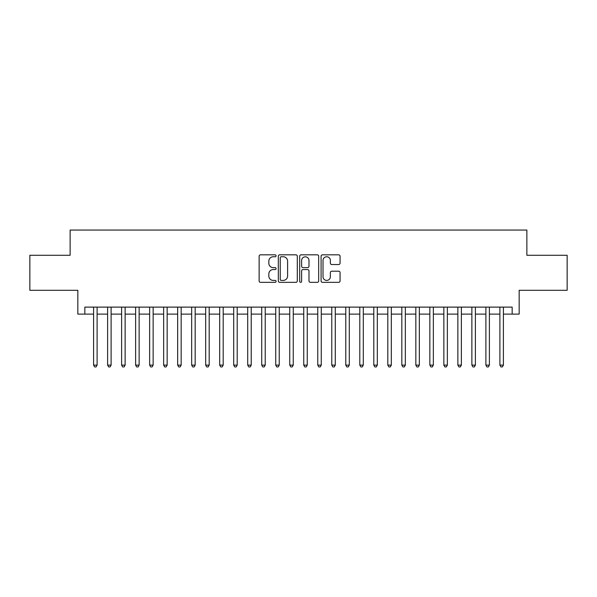 <?xml version="1.0" encoding="UTF-8"?>
<svg xmlns="http://www.w3.org/2000/svg" width="597" height="597" viewBox="0 0 597 597"><rect width="100%" height="100%" fill="white"/><g stroke="black" fill="none" stroke-linecap="round" stroke-linejoin="round"><path stroke-width="0.9" d="M276.083 255.8A0.963 0.963 0 0 0 275.12 254.837L260.508 254.837A1.373 1.373 0 0 0 259.135 256.21L259.135 280.963A1.373 1.373 0 0 0 260.508 282.336L275.12 282.336A0.963 0.963 0 0 0 276.083 281.374A0.963 0.963 0 0 0 275.12 280.411L273.232 280.411A4.403 4.403 0 0 1 268.829 276.015L268.829 273.948A4.403 4.403 0 0 1 273.232 269.553L275.12 269.553A0.963 0.963 0 0 0 276.083 268.59A0.963 0.963 0 0 0 275.12 267.628L273.232 267.628A4.403 4.403 0 0 1 268.829 263.225L268.829 261.165A4.403 4.403 0 0 1 273.232 256.762L275.12 256.762A0.963 0.963 0 0 0 276.083 255.8M338.693 264.531A1.373 1.373 0 0 0 340.066 263.158L340.066 256.21A1.373 1.373 0 0 0 338.693 254.837L322.462 254.837A1.373 1.373 0 0 0 321.089 256.21L321.089 280.963A1.373 1.373 0 0 0 322.462 282.336L338.693 282.336A1.373 1.373 0 0 0 340.066 280.963L340.066 272.575A1.373 1.373 0 0 0 338.693 271.202L331.745 271.202A1.373 1.373 0 0 0 330.372 272.575L330.372 276.739A3.679 3.679 0 0 1 326.693 280.411A3.679 3.679 0 0 1 323.014 276.739L323.014 260.441A3.679 3.679 0 0 1 326.693 256.762A3.679 3.679 0 0 1 330.372 260.441L330.372 263.158A1.373 1.373 0 0 0 331.745 264.531L338.693 264.531M84.841 314.119L84.841 307.119L512.159 307.119L512.159 314.119L519.166 314.119L519.166 290.306L567.15 290.306L567.15 255.277L526.867 255.277L526.867 230.061L70.133 230.061L70.133 255.277L29.85 255.277L29.85 290.306L77.834 290.306L77.834 314.119L93.595 314.119M297.299 256.21A1.373 1.373 0 0 0 295.918 254.837L279.695 254.837A1.373 1.373 0 0 0 278.321 256.21L278.321 280.963A1.373 1.373 0 0 0 279.695 282.336L295.918 282.336A1.373 1.373 0 0 0 297.299 280.963L297.299 256.21M301.082 254.837L317.305 254.837A1.373 1.373 0 0 1 318.679 256.21L318.679 280.963A1.373 1.373 0 0 1 317.305 282.336L310.358 282.336A1.373 1.373 0 0 1 308.985 280.963L308.985 270.926A1.373 1.373 0 0 0 307.612 269.553L303.007 269.553A1.373 1.373 0 0 0 301.627 270.926L301.627 281.374A0.963 0.963 0 0 1 300.664 282.336A0.963 0.963 0 0 1 299.701 281.374L299.701 256.21A1.373 1.373 0 0 1 301.082 254.837M97.102 314.119L107.609 314.119M111.109 314.119L121.616 314.119M125.124 314.119L135.631 314.119M139.131 314.119L149.638 314.119M153.145 314.119L163.653 314.119M167.153 314.119L177.66 314.119M181.16 314.119L191.667 314.119M195.174 314.119L205.681 314.119M209.181 314.119L219.689 314.119M223.196 314.119L233.703 314.119M237.203 314.119L247.71 314.119M251.218 314.119L261.725 314.119M265.225 314.119L275.732 314.119M279.239 314.119L289.746 314.119M293.246 314.119L303.754 314.119M307.254 314.119L317.761 314.119M321.268 314.119L331.775 314.119M335.275 314.119L345.782 314.119M349.29 314.119L359.797 314.119M363.297 314.119L373.804 314.119M377.311 314.119L387.819 314.119M391.319 314.119L401.826 314.119M405.333 314.119L415.84 314.119M419.34 314.119L429.847 314.119M433.347 314.119L443.855 314.119M447.362 314.119L457.869 314.119M461.369 314.119L471.876 314.119M475.384 314.119L485.891 314.119M489.391 314.119L499.898 314.119M503.405 314.119L512.159 314.119M281.209 256.762A0.963 0.963 0 0 0 280.247 257.725L280.247 279.448A0.963 0.963 0 0 0 281.209 280.411L283.202 280.411A4.403 4.403 0 0 0 287.605 276.015L287.605 261.165A4.403 4.403 0 0 0 283.202 256.762L281.209 256.762M308.985 260.508A3.679 3.679 0 0 0 305.306 256.829A3.679 3.679 0 0 0 301.627 260.508L301.627 266.247A1.373 1.373 0 0 0 303.007 267.628L307.612 267.628A1.373 1.373 0 0 0 308.985 266.247L308.985 260.508M97.102 307.119L97.102 365.118L93.595 365.118L93.595 307.119M97.102 365.118L96.05 366.939L94.647 366.939L93.595 365.118M111.109 307.119L111.109 365.118L107.609 365.118L107.609 307.119M111.109 365.118L110.057 366.939L108.661 366.939L107.609 365.118M125.124 307.119L125.124 365.118L121.616 365.118L121.616 307.119M125.124 365.118L124.072 366.939L122.669 366.939L121.616 365.118M139.131 307.119L139.131 365.118L135.631 365.118L135.631 307.119M139.131 365.118L138.079 366.939L136.683 366.939L135.631 365.118M153.145 307.119L153.145 365.118L149.638 365.118L149.638 307.119M153.145 365.118L152.093 366.939L150.69 366.939L149.638 365.118M167.153 307.119L167.153 365.118L163.653 365.118L163.653 307.119M167.153 365.118L166.1 366.939L164.697 366.939L163.653 365.118M181.16 307.119L181.16 365.118L177.66 365.118L177.66 307.119M181.16 365.118L180.115 366.939L178.712 366.939L177.66 365.118M195.174 307.119L195.174 365.118L191.667 365.118L191.667 307.119M195.174 365.118L194.122 366.939L192.719 366.939L191.667 365.118M209.181 307.119L209.181 365.118L205.681 365.118L205.681 307.119M209.181 365.118L208.129 366.939L206.734 366.939L205.681 365.118M223.196 307.119L223.196 365.118L219.689 365.118L219.689 307.119M223.196 365.118L222.144 366.939L220.741 366.939L219.689 365.118M237.203 307.119L237.203 365.118L233.703 365.118L233.703 307.119M237.203 365.118L236.151 366.939L234.755 366.939L233.703 365.118M251.218 307.119L251.218 365.118L247.71 365.118L247.71 307.119M251.218 365.118L250.165 366.939L248.762 366.939L247.71 365.118M265.225 307.119L265.225 365.118L261.725 365.118L261.725 307.119M265.225 365.118L264.173 366.939L262.777 366.939L261.725 365.118M279.239 307.119L279.239 365.118L275.732 365.118L275.732 307.119M279.239 365.118L278.187 366.939L276.784 366.939L275.732 365.118M293.246 307.119L293.246 365.118L289.746 365.118L289.746 307.119M293.246 365.118L292.194 366.939L290.791 366.939L289.746 365.118M307.254 307.119L307.254 365.118L303.754 365.118L303.754 307.119M307.254 365.118L306.209 366.939L304.806 366.939L303.754 365.118M321.268 307.119L321.268 365.118L317.761 365.118L317.761 307.119M321.268 365.118L320.216 366.939L318.813 366.939L317.761 365.118M335.275 307.119L335.275 365.118L331.775 365.118L331.775 307.119M335.275 365.118L334.223 366.939L332.827 366.939L331.775 365.118M349.29 307.119L349.29 365.118L345.782 365.118L345.782 307.119M349.29 365.118L348.238 366.939L346.835 366.939L345.782 365.118M363.297 307.119L363.297 365.118L359.797 365.118L359.797 307.119M363.297 365.118L362.245 366.939L360.849 366.939L359.797 365.118M377.311 307.119L377.311 365.118L373.804 365.118L373.804 307.119M377.311 365.118L376.259 366.939L374.856 366.939L373.804 365.118M391.319 307.119L391.319 365.118L387.819 365.118L387.819 307.119M391.319 365.118L390.266 366.939L388.871 366.939L387.819 365.118M405.333 307.119L405.333 365.118L401.826 365.118L401.826 307.119M405.333 365.118L404.281 366.939L402.878 366.939L401.826 365.118M419.34 307.119L419.34 365.118L415.84 365.118L415.84 307.119M419.34 365.118L418.288 366.939L416.885 366.939L415.84 365.118M433.347 307.119L433.347 365.118L429.847 365.118L429.847 307.119M433.347 365.118L432.303 366.939L430.9 366.939L429.847 365.118M447.362 307.119L447.362 365.118L443.855 365.118L443.855 307.119M447.362 365.118L446.31 366.939L444.907 366.939L443.855 365.118M461.369 307.119L461.369 365.118L457.869 365.118L457.869 307.119M461.369 365.118L460.317 366.939L458.921 366.939L457.869 365.118M475.384 307.119L475.384 365.118L471.876 365.118L471.876 307.119M475.384 365.118L474.331 366.939L472.928 366.939L471.876 365.118M489.391 307.119L489.391 365.118L485.891 365.118L485.891 307.119M489.391 365.118L488.339 366.939L486.943 366.939L485.891 365.118M503.405 307.119L503.405 365.118L499.898 365.118L499.898 307.119M503.405 365.118L502.353 366.939L500.95 366.939L499.898 365.118"/></g></svg>
